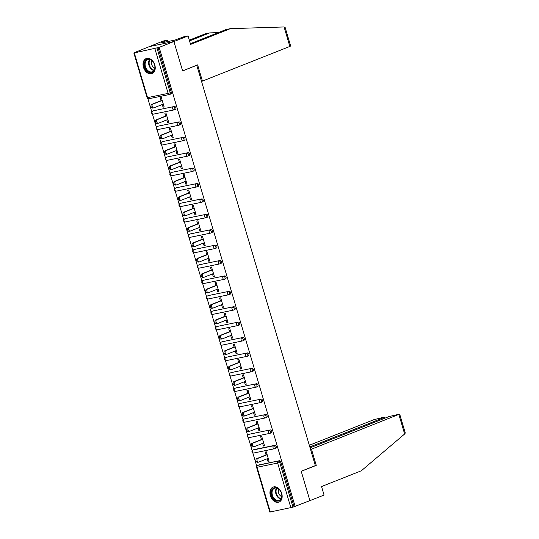 <?xml version="1.0" encoding="UTF-8"?>
<svg xmlns="http://www.w3.org/2000/svg" width="539" height="539" viewBox="0 0 539 539"><rect width="100%" height="100%" fill="white"/><g stroke="black" fill="none" stroke-linecap="round" stroke-linejoin="round"><path stroke-width="0.81" d="M143.455 67.247A8.065 5.747 -111.6 0 0 152.099 73.58A8.065 5.747 -111.6 0 0 154.801 64.916A8.065 5.747 -111.6 0 0 146.157 58.589A8.065 5.747 -111.6 0 0 143.455 67.247M270.383 495.759A8.065 5.747 -111.6 0 0 279.027 502.085A8.065 5.747 -111.6 0 0 281.729 493.428A8.065 5.747 -111.6 0 0 273.084 487.094A8.065 5.747 -111.6 0 0 270.383 495.759M190.368 43.686L226.063 29.537L230.355 28.655L190.584 44.42L188.071 35.924L183.779 36.807L174.932 40.095L160.898 42.979L167.42 40.169L163.128 41.052L134.272 52.701M147.868 98.603L151.789 111.842M152.429 114.005L156.35 127.244M156.99 129.407L160.912 142.646M161.552 144.809L165.473 158.048M166.113 160.218L170.034 173.457M170.681 175.62L174.602 188.859M175.242 191.022L179.164 204.261M179.804 206.424L183.725 219.663M184.365 221.825L188.286 235.065M188.926 237.227L192.847 250.467M193.488 252.629L197.409 265.868M198.056 268.031L201.977 281.27M202.617 283.433L206.538 296.672M207.178 298.835L211.099 312.074M211.739 314.244L215.661 327.483M216.301 329.646L220.222 342.885M220.862 345.048L224.79 358.287M225.43 360.45L229.351 373.689M229.991 375.851L233.913 389.091M234.553 391.253L238.474 404.493M239.114 406.655L243.035 419.894M243.675 422.057L247.596 435.296M248.243 437.459L252.164 450.698M252.804 452.861L256.726 466.1M188.071 35.924L173.915 41.537L148.973 46.664L173.915 41.537L182.633 70.959L196.209 65.468M196.782 65.347L315.349 465.622L301.193 471.227L309.912 500.65L294.058 506.727L280.812 462.004L279.734 462.428L292.98 507.159L294.058 506.727M292.98 507.159L269.823 512.05L256.577 467.326L257.056 467.286L270.302 512.01M201.505 81.288L202.428 81.093L197.631 64.902L182.6 70.858L173.915 41.537L159.153 47.385L295.15 506.505M134.211 52.512L135.302 52.29L134.305 52.896L159.153 47.385M266.064 454.923L265.215 452.059L266.306 451.837L269.082 461.216L267.991 461.438L269.028 461.034M267.203 458.763L267.991 461.438M158.062 47.614L171.314 92.337A1.55 1.105 68.4 0 1 170.796 94.002A1.55 1.105 68.4 0 1 170.661 94.042M258.45 465.076A1.55 1.105 68.4 0 1 258.572 465.016A1.55 1.105 68.4 0 1 258.707 464.975L279.283 460.744A1.55 1.105 68.4 0 1 280.812 462.004M153.514 110.818A1.55 1.105 68.4 0 1 153.635 110.751A1.55 1.105 68.4 0 1 153.77 110.717L174.346 106.486A1.55 1.105 68.4 0 1 175.876 107.739A1.55 1.105 68.4 0 1 175.357 109.41A1.55 1.105 68.4 0 1 175.222 109.444M158.075 126.22A1.55 1.105 68.4 0 1 158.196 126.16A1.55 1.105 68.4 0 1 158.331 126.119L178.908 121.888A1.55 1.105 68.4 0 1 180.437 123.141A1.55 1.105 68.4 0 1 179.918 124.812A1.55 1.105 68.4 0 1 179.783 124.853M162.637 141.622A1.55 1.105 68.4 0 1 162.758 141.562A1.55 1.105 68.4 0 1 162.893 141.521L183.469 137.29A1.55 1.105 68.4 0 1 184.998 138.55A1.55 1.105 68.4 0 1 184.479 140.214A1.55 1.105 68.4 0 1 184.345 140.255M167.198 157.024A1.55 1.105 68.4 0 1 167.319 156.964A1.55 1.105 68.4 0 1 167.454 156.923L188.03 152.692A1.55 1.105 68.4 0 1 189.56 153.952A1.55 1.105 68.4 0 1 189.041 155.616A1.55 1.105 68.4 0 1 188.913 155.656M171.759 172.426A1.55 1.105 68.4 0 1 171.887 172.365A1.55 1.105 68.4 0 1 172.015 172.325L192.598 168.094A1.55 1.105 68.4 0 1 194.128 169.354A1.55 1.105 68.4 0 1 193.602 171.018A1.55 1.105 68.4 0 1 193.474 171.058M176.32 187.828A1.55 1.105 68.4 0 1 176.448 187.767A1.55 1.105 68.4 0 1 176.576 187.727L197.159 183.496A1.55 1.105 68.4 0 1 198.689 184.756A1.55 1.105 68.4 0 1 198.17 186.42A1.55 1.105 68.4 0 1 198.035 186.46M180.888 203.23A1.55 1.105 68.4 0 1 181.01 203.169A1.55 1.105 68.4 0 1 181.144 203.129L201.721 198.898A1.55 1.105 68.4 0 1 203.25 200.158A1.55 1.105 68.4 0 1 202.731 201.822A1.55 1.105 68.4 0 1 202.597 201.862M185.45 218.632A1.55 1.105 68.4 0 1 185.571 218.571A1.55 1.105 68.4 0 1 185.706 218.531L206.282 214.3A1.55 1.105 68.4 0 1 207.811 215.56A1.55 1.105 68.4 0 1 207.293 217.224A1.55 1.105 68.4 0 1 207.158 217.264M190.011 234.034A1.55 1.105 68.4 0 1 190.132 233.973A1.55 1.105 68.4 0 1 190.267 233.933L210.843 229.708A1.55 1.105 68.4 0 1 212.373 230.962A1.55 1.105 68.4 0 1 211.854 232.626A1.55 1.105 68.4 0 1 211.719 232.666M194.572 249.442A1.55 1.105 68.4 0 1 194.694 249.375A1.55 1.105 68.4 0 1 194.828 249.341L215.405 245.11A1.55 1.105 68.4 0 1 216.934 246.363A1.55 1.105 68.4 0 1 216.415 248.028A1.55 1.105 68.4 0 1 216.287 248.068M199.134 264.844A1.55 1.105 68.4 0 1 199.262 264.777A1.55 1.105 68.4 0 1 199.39 264.743L219.973 260.512A1.55 1.105 68.4 0 1 221.502 261.765A1.55 1.105 68.4 0 1 220.983 263.436A1.55 1.105 68.4 0 1 220.849 263.47M203.695 280.246A1.55 1.105 68.4 0 1 203.823 280.186A1.55 1.105 68.4 0 1 203.958 280.145L224.534 275.914A1.55 1.105 68.4 0 1 226.063 277.167A1.55 1.105 68.4 0 1 225.545 278.838A1.55 1.105 68.4 0 1 225.41 278.872M208.263 295.648A1.55 1.105 68.4 0 1 208.384 295.588A1.55 1.105 68.4 0 1 208.519 295.547L229.095 291.316A1.55 1.105 68.4 0 1 230.625 292.576A1.55 1.105 68.4 0 1 230.106 294.24A1.55 1.105 68.4 0 1 229.971 294.281M212.824 311.05A1.55 1.105 68.4 0 1 212.945 310.99A1.55 1.105 68.4 0 1 213.08 310.949L233.656 306.718A1.55 1.105 68.4 0 1 235.186 307.978A1.55 1.105 68.4 0 1 234.667 309.642A1.55 1.105 68.4 0 1 234.532 309.682M217.385 326.452A1.55 1.105 68.4 0 1 217.507 326.391A1.55 1.105 68.4 0 1 217.641 326.351L238.218 322.12A1.55 1.105 68.4 0 1 239.747 323.38A1.55 1.105 68.4 0 1 239.228 325.044A1.55 1.105 68.4 0 1 239.1 325.084M221.947 341.854A1.55 1.105 68.4 0 1 222.075 341.793A1.55 1.105 68.4 0 1 222.203 341.753L242.779 337.522A1.55 1.105 68.4 0 1 244.308 338.782A1.55 1.105 68.4 0 1 243.79 340.446A1.55 1.105 68.4 0 1 243.662 340.486M226.508 357.256A1.55 1.105 68.4 0 1 226.636 357.195A1.55 1.105 68.4 0 1 226.764 357.155L247.347 352.924A1.55 1.105 68.4 0 1 248.877 354.184A1.55 1.105 68.4 0 1 248.358 355.848A1.55 1.105 68.4 0 1 248.223 355.888M231.076 372.658A1.55 1.105 68.4 0 1 231.197 372.597A1.55 1.105 68.4 0 1 231.332 372.557L251.908 368.326A1.55 1.105 68.4 0 1 253.438 369.586A1.55 1.105 68.4 0 1 252.919 371.25A1.55 1.105 68.4 0 1 252.784 371.29M235.637 388.06A1.55 1.105 68.4 0 1 235.759 387.999A1.55 1.105 68.4 0 1 235.893 387.959L256.47 383.734A1.55 1.105 68.4 0 1 257.999 384.987A1.55 1.105 68.4 0 1 257.48 386.652A1.55 1.105 68.4 0 1 257.346 386.692M240.199 403.468A1.55 1.105 68.4 0 1 240.32 403.401A1.55 1.105 68.4 0 1 240.455 403.361L261.031 399.136A1.55 1.105 68.4 0 1 262.56 400.389A1.55 1.105 68.4 0 1 262.042 402.054A1.55 1.105 68.4 0 1 261.907 402.094M244.76 418.87A1.55 1.105 68.4 0 1 244.881 418.803A1.55 1.105 68.4 0 1 245.016 418.769L265.592 414.538A1.55 1.105 68.4 0 1 267.122 415.791A1.55 1.105 68.4 0 1 266.603 417.462A1.55 1.105 68.4 0 1 266.475 417.496M249.321 434.272A1.55 1.105 68.4 0 1 249.449 434.212A1.55 1.105 68.4 0 1 249.577 434.171L270.154 429.94A1.55 1.105 68.4 0 1 271.683 431.193A1.55 1.105 68.4 0 1 271.164 432.864A1.55 1.105 68.4 0 1 271.036 432.898M253.882 449.674A1.55 1.105 68.4 0 1 254.01 449.614A1.55 1.105 68.4 0 1 254.138 449.573L274.722 445.342A1.55 1.105 68.4 0 1 276.251 446.595A1.55 1.105 68.4 0 1 275.732 448.266A1.55 1.105 68.4 0 1 275.597 448.307M262.641 443.361L263.43 446.036L264.521 445.814L261.745 436.435L260.654 436.657L261.503 439.521M258.073 427.959L258.868 430.634L259.96 430.412L257.184 421.033L256.092 421.255L256.941 424.119M253.512 412.557L254.307 415.232L255.398 415.01L252.616 405.631L251.531 405.854L252.373 408.717M248.951 397.155L249.746 399.83L250.837 399.608L248.055 390.229L246.963 390.452L247.812 393.315M244.389 381.753L245.184 384.428L246.276 384.206L243.493 374.827L242.402 375.05L243.251 377.913M239.828 366.352L240.616 369.026L241.708 368.804L238.932 359.419L237.84 359.648L238.689 362.511M235.267 350.943L236.055 353.624L237.147 353.395L234.371 344.017L233.279 344.246L234.128 347.109M230.699 335.541L231.494 338.222L232.585 337.993L229.809 328.615L228.718 328.837L229.567 331.701M226.137 320.139L226.932 322.821L228.024 322.591L225.241 313.213L224.157 313.435L224.999 316.299M221.576 304.737L222.371 307.412L223.463 307.19L220.68 297.811L219.589 298.033L220.438 300.897M217.015 289.335L217.81 292.01L218.895 291.788L216.119 282.409L215.027 282.631L215.876 285.495M212.454 273.933L213.242 276.608L214.333 276.386L211.557 267.007L210.466 267.229L211.315 270.093M207.892 258.531L208.681 261.206L209.772 260.984L206.996 251.605L205.905 251.828L206.754 254.691M203.324 243.129L204.119 245.804L205.211 245.582L202.435 236.203L201.343 236.426L202.192 239.289M198.763 227.727L199.558 230.402L200.649 230.18L197.867 220.801L196.782 221.024L197.624 223.887M194.202 212.326L194.997 215L196.088 214.778L193.306 205.393L192.214 205.622L193.063 208.485M189.64 196.917L190.435 199.598L191.52 199.376L188.744 189.991L187.653 190.22L188.502 193.083M185.079 181.515L185.867 184.197L186.959 183.967L184.183 174.589L183.092 174.818L183.94 177.675M180.518 166.113L181.306 168.795L182.398 168.566L179.622 159.187L178.53 159.409L179.379 162.273M175.95 150.711L176.745 153.386L177.836 153.164L175.06 143.785L173.969 144.007L174.818 146.871M171.389 135.309L172.184 137.984L173.275 137.762L170.492 128.383L169.401 128.605L170.25 131.469M166.827 119.907L167.622 122.582L168.714 122.36L165.931 112.981L164.84 113.203L165.689 116.067M162.266 104.505L163.061 107.18L164.146 106.958L161.37 97.579L160.278 97.802L161.127 100.665M263.43 446.036L264.467 445.625M258.868 430.634L259.906 430.223M254.307 415.232L255.345 414.821M249.746 399.83L250.776 399.419M245.184 384.428L246.215 384.017M240.616 369.026L241.654 368.615M236.055 353.624L237.093 353.213M231.494 338.222L232.531 337.812M226.932 322.821L227.97 322.41M222.371 307.412L223.402 307.008M217.81 292.01L218.841 291.599M213.242 276.608L214.279 276.197M208.681 261.206L209.718 260.795M204.119 245.804L205.157 245.393M199.558 230.402L200.596 229.991M194.997 215L196.028 214.589M190.435 199.598L191.466 199.187M185.867 184.197L186.905 183.786M181.306 168.795L182.344 168.384M176.745 153.386L177.782 152.982M172.184 137.984L173.221 137.573M167.622 122.582L168.653 122.171M163.061 107.18L164.092 106.769M257.81 462.28A1.913 1.334 -101.6 0 1 257.655 462.327A1.913 1.334 -101.6 0 1 255.991 460.832A1.913 1.334 -101.6 0 1 256.726 458.622L257.817 458.399A1.913 1.334 78.4 0 0 257.083 460.609A1.913 1.334 78.4 0 0 258.747 462.098A1.913 1.334 78.4 0 0 258.902 462.051L268.233 458.352M257.817 458.399L267.155 454.7M256.726 458.622L267.101 454.512M253.249 446.878A1.913 1.334 -101.6 0 1 253.094 446.925A1.913 1.334 -101.6 0 1 251.43 445.43A1.913 1.334 -101.6 0 1 252.164 443.22L253.256 442.997A1.913 1.334 78.4 0 0 252.522 445.207A1.913 1.334 78.4 0 0 254.186 446.696A1.913 1.334 78.4 0 0 254.341 446.649L263.672 442.95M253.256 442.997L262.594 439.298M252.164 443.22L262.54 439.11M248.688 431.469A1.913 1.334 -101.6 0 1 248.533 431.517A1.913 1.334 -101.6 0 1 246.869 430.028A1.913 1.334 -101.6 0 1 247.603 427.818L248.695 427.595A1.913 1.334 78.4 0 0 247.96 429.805A1.913 1.334 78.4 0 0 249.618 431.294A1.913 1.334 78.4 0 0 249.779 431.247L259.111 427.548M248.695 427.595L258.033 423.897M247.603 427.818L257.972 423.708M244.127 416.068A1.913 1.334 -101.6 0 1 243.965 416.115A1.913 1.334 -101.6 0 1 242.307 414.626A1.913 1.334 -101.6 0 1 243.042 412.416L244.133 412.194A1.913 1.334 78.4 0 0 243.392 414.403A1.913 1.334 78.4 0 0 245.056 415.892A1.913 1.334 78.4 0 0 245.211 415.845L254.549 412.146M244.133 412.194L253.465 408.495M243.042 412.416L253.411 408.306M239.559 400.666A1.913 1.334 -101.6 0 1 239.404 400.713A1.913 1.334 -101.6 0 1 237.739 399.224A1.913 1.334 -101.6 0 1 238.481 397.014L239.572 396.792A1.913 1.334 78.4 0 0 238.831 399.001A1.913 1.334 78.4 0 0 240.495 400.49A1.913 1.334 78.4 0 0 240.65 400.443L249.988 396.744M239.572 396.792L248.903 393.093M238.481 397.014L248.85 392.904M234.997 385.264A1.913 1.334 -101.6 0 1 234.842 385.311A1.913 1.334 -101.6 0 1 233.178 383.822A1.913 1.334 -101.6 0 1 233.919 381.612L235.004 381.39A1.913 1.334 78.4 0 0 234.27 383.593A1.913 1.334 78.4 0 0 235.934 385.089A1.913 1.334 78.4 0 0 236.089 385.041L245.427 381.342M235.004 381.39L244.342 377.684M233.919 381.612L244.288 377.502M273.334 498.582A6.98 4.972 68.4 0 1 272.431 489.109A6.98 4.972 68.4 0 1 279.862 490.173A6.98 4.972 68.4 0 1 280.758 499.646A6.98 4.972 68.4 0 1 273.334 498.582M279.957 490.349A6.461 4.602 -111.6 0 0 274.553 488.24A6.461 4.602 -111.6 0 0 273.913 498.137A6.461 4.602 -111.6 0 0 279.317 500.253A6.461 4.602 -111.6 0 0 279.957 490.349M278.852 489.217A4.602 3.281 -111.6 0 0 279.701 495.065A4.602 3.281 -111.6 0 0 281.776 496.594M273.644 486.933L273.711 486.906A8.011 5.713 -111.6 0 0 273.644 486.933A8.011 5.713 -111.6 0 0 272.849 499.208A8.011 5.713 -111.6 0 0 279.546 501.822A8.011 5.713 -111.6 0 0 279.62 501.796L279.546 501.822M146.406 70.077A6.98 4.972 68.4 0 1 145.503 60.604A6.98 4.972 68.4 0 1 152.928 61.662A6.98 4.972 68.4 0 1 153.831 71.135A6.98 4.972 68.4 0 1 146.406 70.077M153.029 61.844A6.461 4.602 -111.6 0 0 147.625 59.728A6.461 4.602 -111.6 0 0 146.985 69.632A6.461 4.602 -111.6 0 0 152.382 71.741A6.461 4.602 -111.6 0 0 153.029 61.844M151.917 60.705A4.602 3.281 -111.6 0 0 152.773 66.56A4.602 3.281 -111.6 0 0 154.841 68.082M146.716 58.421L146.776 58.394A8.011 5.713 -111.6 0 0 146.716 58.421A8.011 5.713 -111.6 0 0 145.921 70.697A8.011 5.713 -111.6 0 0 152.618 73.317A8.011 5.713 -111.6 0 0 152.685 73.291L152.618 73.317M399.675 414.093L405.173 432.655L405.025 433.666L361.319 470.79L321.554 486.549L324.067 495.045L309.912 500.65L301.227 471.329L316.258 465.373L311.461 449.176L399.675 414.093L388.99 416.559L310.087 447.835M311.461 449.176L310.538 449.371M384.091 418.5L383.829 417.624L384.624 417.186L383.667 417.267L373.938 419.652L309.325 445.268M383.829 417.624L309.824 446.952M316.258 465.373L315.335 465.561M284.08 26.957L285.144 27.455L290.642 46.01L289.847 46.442L284.08 26.957L230.355 28.655M167.831 41.55L167.42 40.169M189.324 40.155L205.413 33.782L209.705 32.899L189.539 40.89M218.261 32.63L209.705 32.899M202.428 81.093L289.847 46.442M163.027 42.541L162.919 42.177M230.436 369.862A1.913 1.334 -101.6 0 1 230.281 369.909A1.913 1.334 -101.6 0 1 228.617 368.42A1.913 1.334 -101.6 0 1 229.351 366.21L230.443 365.988A1.913 1.334 78.4 0 0 229.708 368.191A1.913 1.334 78.4 0 0 231.372 369.687A1.913 1.334 78.4 0 0 231.527 369.639L240.859 365.941M230.443 365.988L239.781 362.282M229.351 366.21L239.727 362.1M225.875 354.46A1.913 1.334 -101.6 0 1 225.72 354.507A1.913 1.334 -101.6 0 1 224.056 353.018A1.913 1.334 -101.6 0 1 224.79 350.808L225.881 350.586A1.913 1.334 78.4 0 0 225.147 352.789A1.913 1.334 78.4 0 0 226.811 354.285A1.913 1.334 78.4 0 0 226.966 354.238L236.298 350.539M225.881 350.586L235.22 346.88M224.79 350.808L235.159 346.698M221.313 339.058A1.913 1.334 -101.6 0 1 221.158 339.105A1.913 1.334 -101.6 0 1 219.494 337.609A1.913 1.334 -101.6 0 1 220.229 335.406L221.32 335.177A1.913 1.334 78.4 0 0 220.586 337.387A1.913 1.334 78.4 0 0 222.243 338.883A1.913 1.334 78.4 0 0 222.405 338.836L231.736 335.13M221.32 335.177L230.652 331.478M220.229 335.406L230.598 331.296M216.745 323.656A1.913 1.334 -101.6 0 1 216.59 323.703A1.913 1.334 -101.6 0 1 214.933 322.207A1.913 1.334 -101.6 0 1 215.667 320.004L216.759 319.775A1.913 1.334 78.4 0 0 216.018 321.985A1.913 1.334 78.4 0 0 217.682 323.474A1.913 1.334 78.4 0 0 217.837 323.434L227.175 319.728M216.759 319.775L226.09 316.076M215.667 320.004L226.036 315.888M212.184 308.254A1.913 1.334 -101.6 0 1 212.029 308.301A1.913 1.334 -101.6 0 1 210.365 306.806A1.913 1.334 -101.6 0 1 211.106 304.596L212.198 304.373A1.913 1.334 78.4 0 0 211.456 306.583A1.913 1.334 78.4 0 0 213.121 308.072A1.913 1.334 78.4 0 0 213.276 308.025L222.614 304.326M212.198 304.373L221.529 300.674M211.106 304.596L221.475 300.486M207.623 292.852A1.913 1.334 -101.6 0 1 207.468 292.899A1.913 1.334 -101.6 0 1 205.804 291.404A1.913 1.334 -101.6 0 1 206.545 289.194L207.63 288.971A1.913 1.334 78.4 0 0 206.895 291.181A1.913 1.334 78.4 0 0 208.559 292.67A1.913 1.334 78.4 0 0 208.714 292.623L218.052 288.924M207.63 288.971L216.968 285.272M206.545 289.194L216.914 285.084M203.062 277.45A1.913 1.334 -101.6 0 1 202.907 277.491A1.913 1.334 -101.6 0 1 201.242 276.002A1.913 1.334 -101.6 0 1 201.977 273.792L203.068 273.569A1.913 1.334 78.4 0 0 202.334 275.779A1.913 1.334 78.4 0 0 203.998 277.268A1.913 1.334 78.4 0 0 204.153 277.221L213.484 273.522M203.068 273.569L212.406 269.871M201.977 273.792L212.353 269.682M198.5 262.042A1.913 1.334 -101.6 0 1 198.345 262.089A1.913 1.334 -101.6 0 1 196.681 260.6A1.913 1.334 -101.6 0 1 197.415 258.39L198.507 258.168A1.913 1.334 78.4 0 0 197.773 260.377A1.913 1.334 78.4 0 0 199.437 261.866A1.913 1.334 78.4 0 0 199.592 261.819L208.923 258.12M198.507 258.168L207.845 254.469M197.415 258.39L207.784 254.28M193.939 246.64A1.913 1.334 -101.6 0 1 193.777 246.687A1.913 1.334 -101.6 0 1 192.12 245.198A1.913 1.334 -101.6 0 1 192.854 242.988L193.946 242.766A1.913 1.334 78.4 0 0 193.211 244.976A1.913 1.334 78.4 0 0 194.869 246.464A1.913 1.334 78.4 0 0 195.03 246.417L204.362 242.718M193.946 242.766L203.277 239.067M192.854 242.988L203.223 238.878M189.371 231.238A1.913 1.334 -101.6 0 1 189.216 231.285A1.913 1.334 -101.6 0 1 187.559 229.796A1.913 1.334 -101.6 0 1 188.293 227.586L189.384 227.364A1.913 1.334 78.4 0 0 188.643 229.567A1.913 1.334 78.4 0 0 190.307 231.063A1.913 1.334 78.4 0 0 190.462 231.015L199.801 227.317M189.384 227.364L198.716 223.665M188.293 227.586L198.662 223.476M184.81 215.836A1.913 1.334 -101.6 0 1 184.655 215.883A1.913 1.334 -101.6 0 1 182.99 214.394A1.913 1.334 -101.6 0 1 183.732 212.184L184.823 211.962A1.913 1.334 78.4 0 0 184.082 214.165A1.913 1.334 78.4 0 0 185.746 215.661A1.913 1.334 78.4 0 0 185.901 215.613L195.239 211.915M184.823 211.962L194.155 208.256M183.732 212.184L194.101 208.074M180.248 200.434A1.913 1.334 -101.6 0 1 180.093 200.481A1.913 1.334 -101.6 0 1 178.429 198.992A1.913 1.334 -101.6 0 1 179.164 196.782L180.255 196.56A1.913 1.334 78.4 0 0 179.521 198.763A1.913 1.334 78.4 0 0 181.185 200.259A1.913 1.334 78.4 0 0 181.34 200.212L190.678 196.513M180.255 196.56L189.593 192.854M179.164 196.782L189.539 192.672M175.687 185.032A1.913 1.334 -101.6 0 1 175.532 185.079A1.913 1.334 -101.6 0 1 173.868 183.583A1.913 1.334 -101.6 0 1 174.602 181.38L175.694 181.151A1.913 1.334 78.4 0 0 174.959 183.361A1.913 1.334 78.4 0 0 176.624 184.857A1.913 1.334 78.4 0 0 176.779 184.81L186.11 181.104M175.694 181.151L185.032 177.452M174.602 181.38L184.978 177.27M171.126 169.63A1.913 1.334 -101.6 0 1 170.971 169.677A1.913 1.334 -101.6 0 1 169.307 168.181A1.913 1.334 -101.6 0 1 170.041 165.978L171.132 165.749A1.913 1.334 78.4 0 0 170.398 167.959A1.913 1.334 78.4 0 0 172.056 169.448A1.913 1.334 78.4 0 0 172.217 169.408L181.549 165.702M171.132 165.749L180.471 162.05M170.041 165.978L180.41 161.862M166.564 154.228A1.913 1.334 -101.6 0 1 166.403 154.275A1.913 1.334 -101.6 0 1 164.745 152.78A1.913 1.334 -101.6 0 1 165.48 150.57L166.571 150.347A1.913 1.334 78.4 0 0 165.837 152.557A1.913 1.334 78.4 0 0 167.494 154.046A1.913 1.334 78.4 0 0 167.649 153.999L176.987 150.3M166.571 150.347L175.903 146.648M165.48 150.57L175.849 146.46M161.996 138.826A1.913 1.334 -101.6 0 1 161.841 138.873A1.913 1.334 -101.6 0 1 160.177 137.378A1.913 1.334 -101.6 0 1 160.918 135.168L162.01 134.945A1.913 1.334 78.4 0 0 161.269 137.155A1.913 1.334 78.4 0 0 162.933 138.644A1.913 1.334 78.4 0 0 163.088 138.597L172.426 134.898M162.01 134.945L171.341 131.246M160.918 135.168L171.287 131.058M157.435 123.424A1.913 1.334 -101.6 0 1 157.28 123.465A1.913 1.334 -101.6 0 1 155.616 121.976A1.913 1.334 -101.6 0 1 156.357 119.766L157.449 119.543A1.913 1.334 78.4 0 0 156.708 121.753A1.913 1.334 78.4 0 0 158.372 123.242A1.913 1.334 78.4 0 0 158.527 123.195L167.865 119.496M157.449 119.543L166.78 115.845M156.357 119.766L166.726 115.656M152.874 108.016A1.913 1.334 -101.6 0 1 152.719 108.063A1.913 1.334 -101.6 0 1 151.055 106.574A1.913 1.334 -101.6 0 1 151.789 104.364L152.881 104.142A1.913 1.334 78.4 0 0 152.146 106.351A1.913 1.334 78.4 0 0 153.81 107.84A1.913 1.334 78.4 0 0 153.965 107.793L163.304 104.094M152.881 104.142L162.219 100.443M151.789 104.364L162.165 100.254M290.878 507.778L277.632 463.055L257.056 467.286A1.55 1.078 -101.6 0 1 257.629 465.4L279.283 460.744M279.734 462.428L277.632 463.055A1.55 1.078 -101.6 0 1 278.205 461.168A1.55 1.105 -111.6 0 1 279.734 462.428M134.305 52.896L147.551 97.62L168.134 93.388L154.882 48.665M156.984 48.038L170.236 92.769L171.314 92.337M133.827 52.937L147.08 97.66L147.551 97.62A1.55 1.078 78.4 0 0 148.879 98.738L169.455 94.507A1.55 1.078 78.4 0 1 168.134 93.388L170.236 92.769A1.55 1.105 68.4 0 1 169.718 94.433A1.55 1.105 68.4 0 1 169.583 94.473A1.55 1.078 78.4 0 1 169.455 94.507A1.55 1.55 0 0 0 169.718 94.433L170.796 94.002M258.707 464.975L257.629 465.4A1.55 1.105 68.4 0 0 257.494 465.44A1.55 1.55 0 0 0 256.577 467.326M254.138 449.573L253.06 449.998A1.55 1.078 -101.6 0 0 252.488 451.884A1.55 1.078 78.4 0 0 253.815 452.996A1.55 1.078 78.4 0 0 253.943 452.962M254.01 449.614L252.932 450.038A1.55 1.105 68.4 0 1 253.06 449.998L273.644 445.766A1.55 1.078 -101.6 0 0 273.071 447.653A1.55 1.078 78.4 0 0 274.391 448.771A1.55 1.078 78.4 0 0 274.519 448.731A1.55 1.105 68.4 0 0 274.654 448.691A1.55 1.105 68.4 0 0 275.173 447.026A1.55 1.105 -111.6 0 0 273.644 445.766L274.722 445.342M249.577 434.171L270.154 429.94M245.016 418.769L265.592 414.538M240.455 403.361L261.031 399.136M235.893 387.959L256.47 383.734M231.332 372.557L251.908 368.326M226.764 357.155L247.347 352.924M222.203 341.753L242.779 337.522M217.641 326.351L238.218 322.12M213.08 310.949L233.656 306.718M208.519 295.547L229.095 291.316M203.958 280.145L224.534 275.914M199.39 264.743L219.973 260.512M194.828 249.341L215.405 245.11M190.267 233.933L210.843 229.708M185.706 218.531L206.282 214.3M181.144 203.129L201.721 198.898M176.576 187.727L197.159 183.496M172.015 172.325L192.598 168.094M167.454 156.923L188.03 152.692M162.893 141.521L183.469 137.29M158.331 126.119L178.908 121.888M153.77 110.717L174.346 106.486M249.449 434.212L248.364 434.636A1.55 1.105 68.4 0 1 248.499 434.596A1.55 1.078 -101.6 0 0 247.927 436.475A1.55 1.078 78.4 0 0 249.254 437.594A1.55 1.078 78.4 0 0 249.375 437.56M268.503 432.251A1.55 1.078 78.4 0 0 269.83 433.369A1.55 1.078 78.4 0 0 269.958 433.329A1.55 1.105 68.4 0 0 270.086 433.289A1.55 1.105 68.4 0 0 270.605 431.624A1.55 1.105 -111.6 0 0 269.076 430.365A1.55 1.078 -101.6 0 0 268.503 432.251M244.881 418.803L243.803 419.234A1.55 1.105 68.4 0 1 243.938 419.194A1.55 1.078 -101.6 0 0 243.365 421.074A1.55 1.078 78.4 0 0 244.686 422.192A1.55 1.078 78.4 0 0 244.814 422.158M263.942 416.842A1.55 1.078 78.4 0 0 265.269 417.961A1.55 1.078 78.4 0 0 265.39 417.927A1.55 1.105 68.4 0 0 265.525 417.887A1.55 1.105 68.4 0 0 266.044 416.223A1.55 1.105 -111.6 0 0 264.514 414.963A1.55 1.078 -101.6 0 0 263.942 416.842M240.32 403.401L239.242 403.832A1.55 1.105 68.4 0 1 239.377 403.792A1.55 1.078 -101.6 0 0 238.804 405.672A1.55 1.078 78.4 0 0 240.124 406.79A1.55 1.078 78.4 0 0 240.253 406.756M259.38 401.44A1.55 1.078 78.4 0 0 260.708 402.559A1.55 1.078 78.4 0 0 260.829 402.525A1.55 1.105 68.4 0 0 260.964 402.485A1.55 1.105 68.4 0 0 261.482 400.821A1.55 1.105 -111.6 0 0 259.953 399.561A1.55 1.078 -101.6 0 0 259.38 401.44M235.759 387.999L234.681 388.43A1.55 1.105 68.4 0 1 234.815 388.39A1.55 1.078 -101.6 0 0 234.243 390.27A1.55 1.078 78.4 0 0 235.563 391.388A1.55 1.078 78.4 0 0 235.691 391.348M254.819 386.039A1.55 1.078 78.4 0 0 256.14 387.157A1.55 1.078 78.4 0 0 256.268 387.123A1.55 1.105 68.4 0 0 256.402 387.083A1.55 1.105 68.4 0 0 256.921 385.419A1.55 1.105 -111.6 0 0 255.392 384.159A1.55 1.078 -101.6 0 0 254.819 386.039M231.197 372.597L230.119 373.028A1.55 1.105 68.4 0 1 230.247 372.988A1.55 1.078 -101.6 0 0 229.681 374.868A1.55 1.078 78.4 0 0 231.002 375.986A1.55 1.078 78.4 0 0 231.13 375.946M250.258 370.637A1.55 1.078 78.4 0 0 251.578 371.755A1.55 1.078 78.4 0 0 251.706 371.721A1.55 1.105 68.4 0 0 251.841 371.681A1.55 1.105 68.4 0 0 252.36 370.01A1.55 1.105 -111.6 0 0 250.83 368.757A1.55 1.078 -101.6 0 0 250.258 370.637M226.636 357.195L225.558 357.626A1.55 1.105 68.4 0 1 225.686 357.586A1.55 1.078 -101.6 0 0 225.113 359.466A1.55 1.078 78.4 0 0 226.441 360.584A1.55 1.078 78.4 0 0 226.569 360.544M245.696 355.235A1.55 1.078 78.4 0 0 247.017 356.353A1.55 1.078 78.4 0 0 247.145 356.313A1.55 1.105 68.4 0 0 247.273 356.279A1.55 1.105 68.4 0 0 247.799 354.608A1.55 1.105 -111.6 0 0 246.269 353.355A1.55 1.078 -101.6 0 0 245.696 355.235M222.075 341.793L220.99 342.218A1.55 1.105 68.4 0 1 221.125 342.184A1.55 1.078 -101.6 0 0 220.552 344.064A1.55 1.078 78.4 0 0 221.879 345.182A1.55 1.078 78.4 0 0 222.001 345.142M241.128 339.833A1.55 1.078 78.4 0 0 242.456 340.951A1.55 1.078 78.4 0 0 242.584 340.911A1.55 1.105 68.4 0 0 242.712 340.87A1.55 1.105 68.4 0 0 243.23 339.206A1.55 1.105 -111.6 0 0 241.701 337.953A1.55 1.078 -101.6 0 0 241.128 339.833M217.507 326.391L216.429 326.816A1.55 1.105 68.4 0 1 216.563 326.775A1.55 1.078 -101.6 0 0 215.991 328.662A1.55 1.078 78.4 0 0 217.311 329.78A1.55 1.078 78.4 0 0 217.439 329.74M236.567 324.431A1.55 1.078 78.4 0 0 237.894 325.549A1.55 1.078 78.4 0 0 238.016 325.509A1.55 1.105 68.4 0 0 238.15 325.468A1.55 1.105 68.4 0 0 238.669 323.804A1.55 1.105 -111.6 0 0 237.14 322.551A1.55 1.078 -101.6 0 0 236.567 324.431M212.945 310.99L211.867 311.414A1.55 1.105 68.4 0 1 212.002 311.374A1.55 1.078 -101.6 0 0 211.429 313.26A1.55 1.078 78.4 0 0 212.75 314.378A1.55 1.078 78.4 0 0 212.878 314.338M232.006 309.029A1.55 1.078 78.4 0 0 233.326 310.147A1.55 1.078 78.4 0 0 233.454 310.107A1.55 1.105 68.4 0 0 233.589 310.066A1.55 1.105 68.4 0 0 234.108 308.402A1.55 1.105 -111.6 0 0 232.578 307.149A1.55 1.078 -101.6 0 0 232.006 309.029M208.384 295.588L207.306 296.012A1.55 1.105 68.4 0 1 207.441 295.972A1.55 1.078 -101.6 0 0 206.868 297.858A1.55 1.078 78.4 0 0 208.189 298.97A1.55 1.078 78.4 0 0 208.317 298.936M227.445 293.627A1.55 1.078 78.4 0 0 228.765 294.745A1.55 1.078 78.4 0 0 228.893 294.705A1.55 1.105 68.4 0 0 229.028 294.665A1.55 1.105 68.4 0 0 229.547 293A1.55 1.105 -111.6 0 0 228.017 291.74A1.55 1.078 -101.6 0 0 227.445 293.627M203.823 280.186L202.745 280.61A1.55 1.105 68.4 0 1 202.873 280.57A1.55 1.078 -101.6 0 0 202.307 282.449A1.55 1.078 78.4 0 0 203.627 283.568A1.55 1.078 78.4 0 0 203.755 283.534M222.883 278.225A1.55 1.078 78.4 0 0 224.204 279.343A1.55 1.078 78.4 0 0 224.332 279.303A1.55 1.105 68.4 0 0 224.467 279.263A1.55 1.105 68.4 0 0 224.985 277.598A1.55 1.105 -111.6 0 0 223.456 276.339A1.55 1.078 -101.6 0 0 222.883 278.225M199.262 264.777L198.184 265.208A1.55 1.105 68.4 0 1 198.312 265.168A1.55 1.078 -101.6 0 0 197.739 267.048A1.55 1.078 78.4 0 0 199.066 268.166A1.55 1.078 78.4 0 0 199.194 268.132M218.322 262.823A1.55 1.078 78.4 0 0 219.642 263.935A1.55 1.078 78.4 0 0 219.771 263.901A1.55 1.105 68.4 0 0 219.899 263.861A1.55 1.105 68.4 0 0 220.424 262.197A1.55 1.105 -111.6 0 0 218.895 260.937A1.55 1.078 -101.6 0 0 218.322 262.823M194.694 249.375L193.616 249.806A1.55 1.105 68.4 0 1 193.75 249.766A1.55 1.078 -101.6 0 0 193.178 251.646A1.55 1.078 78.4 0 0 194.505 252.764A1.55 1.078 78.4 0 0 194.626 252.73M213.754 247.414A1.55 1.078 78.4 0 0 215.081 248.533A1.55 1.078 78.4 0 0 215.209 248.499A1.55 1.105 68.4 0 0 215.337 248.459A1.55 1.105 68.4 0 0 215.856 246.795A1.55 1.105 -111.6 0 0 214.327 245.535A1.55 1.078 -101.6 0 0 213.754 247.414M190.132 233.973L189.054 234.404A1.55 1.105 68.4 0 1 189.189 234.364A1.55 1.078 -101.6 0 0 188.616 236.244A1.55 1.078 78.4 0 0 189.937 237.362A1.55 1.078 78.4 0 0 190.065 237.322M209.193 232.013A1.55 1.078 78.4 0 0 210.52 233.131A1.55 1.078 78.4 0 0 210.641 233.097A1.55 1.105 68.4 0 0 210.776 233.057A1.55 1.105 68.4 0 0 211.295 231.393A1.55 1.105 -111.6 0 0 209.765 230.133A1.55 1.078 -101.6 0 0 209.193 232.013M185.571 218.571L184.493 219.002A1.55 1.105 68.4 0 1 184.628 218.962A1.55 1.078 -101.6 0 0 184.055 220.842A1.55 1.078 78.4 0 0 185.376 221.96A1.55 1.078 78.4 0 0 185.504 221.92M204.631 216.611A1.55 1.078 78.4 0 0 205.952 217.729A1.55 1.078 78.4 0 0 206.08 217.695A1.55 1.105 68.4 0 0 206.215 217.655A1.55 1.105 68.4 0 0 206.733 215.984A1.55 1.105 -111.6 0 0 205.204 214.731A1.55 1.078 -101.6 0 0 204.631 216.611M181.01 203.169L179.932 203.601A1.55 1.105 68.4 0 1 180.066 203.56A1.55 1.078 -101.6 0 0 179.494 205.44A1.55 1.078 78.4 0 0 180.814 206.558A1.55 1.078 78.4 0 0 180.942 206.518M200.07 201.209A1.55 1.078 78.4 0 0 201.391 202.327A1.55 1.078 78.4 0 0 201.519 202.287A1.55 1.105 68.4 0 0 201.653 202.253A1.55 1.105 68.4 0 0 202.172 200.582A1.55 1.105 -111.6 0 0 200.643 199.329A1.55 1.078 -101.6 0 0 200.07 201.209M176.448 187.767L175.37 188.192A1.55 1.105 68.4 0 1 175.498 188.158A1.55 1.078 -101.6 0 0 174.926 190.038A1.55 1.078 78.4 0 0 176.253 191.156A1.55 1.078 78.4 0 0 176.381 191.116M195.509 185.807A1.55 1.078 78.4 0 0 196.829 186.925A1.55 1.078 78.4 0 0 196.957 186.885A1.55 1.105 68.4 0 0 197.092 186.844A1.55 1.105 68.4 0 0 197.611 185.18A1.55 1.105 -111.6 0 0 196.081 183.927A1.55 1.078 -101.6 0 0 195.509 185.807M171.887 172.365L170.809 172.79A1.55 1.105 68.4 0 1 170.937 172.749A1.55 1.078 -101.6 0 0 170.364 174.636A1.55 1.078 78.4 0 0 171.692 175.754A1.55 1.078 78.4 0 0 171.813 175.714M190.947 170.405A1.55 1.078 78.4 0 0 192.268 171.523A1.55 1.078 78.4 0 0 192.396 171.483A1.55 1.105 68.4 0 0 192.524 171.442A1.55 1.105 68.4 0 0 193.043 169.778A1.55 1.105 -111.6 0 0 191.513 168.525A1.55 1.078 -101.6 0 0 190.947 170.405M167.319 156.964L166.241 157.388A1.55 1.105 68.4 0 1 166.376 157.348A1.55 1.078 -101.6 0 0 165.803 159.234A1.55 1.078 78.4 0 0 167.13 160.352A1.55 1.078 78.4 0 0 167.252 160.312M186.379 155.003A1.55 1.078 78.4 0 0 187.707 156.121A1.55 1.078 78.4 0 0 187.835 156.081A1.55 1.105 68.4 0 0 187.963 156.04A1.55 1.105 68.4 0 0 188.482 154.376A1.55 1.105 -111.6 0 0 186.952 153.123A1.55 1.078 -101.6 0 0 186.379 155.003M162.758 141.562L161.68 141.986A1.55 1.105 68.4 0 1 161.815 141.946A1.55 1.078 -101.6 0 0 161.242 143.832A1.55 1.078 78.4 0 0 162.562 144.951A1.55 1.078 78.4 0 0 162.69 144.91M181.818 139.601A1.55 1.078 78.4 0 0 183.145 140.719A1.55 1.078 78.4 0 0 183.267 140.679A1.55 1.105 68.4 0 0 183.401 140.639A1.55 1.105 68.4 0 0 183.92 138.974A1.55 1.105 -111.6 0 0 182.391 137.714A1.55 1.078 -101.6 0 0 181.818 139.601M158.196 126.16L157.118 126.584A1.55 1.105 68.4 0 1 157.253 126.544A1.55 1.078 -101.6 0 0 156.681 128.423A1.55 1.078 78.4 0 0 158.001 129.542A1.55 1.078 78.4 0 0 158.129 129.508M177.257 124.199A1.55 1.078 78.4 0 0 178.577 125.317A1.55 1.078 78.4 0 0 178.705 125.277A1.55 1.105 68.4 0 0 178.84 125.237A1.55 1.105 68.4 0 0 179.359 123.572A1.55 1.105 -111.6 0 0 177.83 122.313A1.55 1.078 -101.6 0 0 177.257 124.199M153.635 110.751L152.557 111.182A1.55 1.105 68.4 0 1 152.692 111.142A1.55 1.078 -101.6 0 0 152.119 113.022A1.55 1.078 78.4 0 0 153.44 114.14A1.55 1.078 78.4 0 0 153.568 114.106M172.696 108.797A1.55 1.078 78.4 0 0 174.016 109.909A1.55 1.078 78.4 0 0 174.144 109.875A1.55 1.105 68.4 0 0 174.279 109.835A1.55 1.105 68.4 0 0 174.798 108.171A1.55 1.105 -111.6 0 0 173.268 106.911A1.55 1.078 -101.6 0 0 172.696 108.797M147.08 97.66A1.55 1.55 0 0 0 148.879 98.738A1.55 1.078 78.4 0 0 149.007 98.704M280.859 499.026A6.461 4.602 68.4 0 1 277.423 496.749A6.461 4.602 68.4 0 1 276.52 488.071M276.931 488.166A6.246 4.453 -111.6 0 0 277.854 496.486A6.246 4.453 -111.6 0 0 281.095 498.676M153.932 70.515A6.461 4.602 68.4 0 1 150.496 68.237A6.461 4.602 68.4 0 1 149.586 59.559M149.997 59.661A6.246 4.453 -111.6 0 0 150.927 67.981A6.246 4.453 -111.6 0 0 154.161 70.164M404.654 434.016L398.88 414.525M258.572 465.016L257.494 465.44M252.932 450.038A1.55 1.55 0 0 0 252.016 451.918A1.55 1.55 0 0 0 253.815 452.996L274.391 448.771A1.55 1.55 0 0 0 274.654 448.691L275.732 448.266M248.364 434.636A1.55 1.55 0 0 0 249.254 437.594L269.83 433.369A1.55 1.55 0 0 0 270.086 433.289L271.164 432.864M243.803 419.234A1.55 1.55 0 0 0 242.887 421.114A1.55 1.55 0 0 0 244.686 422.192L265.269 417.961A1.55 1.55 0 0 0 265.525 417.887L266.603 417.462M239.242 403.832A1.55 1.55 0 0 0 238.326 405.712A1.55 1.55 0 0 0 240.124 406.79L260.708 402.559A1.55 1.55 0 0 0 260.964 402.485L262.042 402.054M234.681 388.43A1.55 1.55 0 0 0 233.764 390.31A1.55 1.55 0 0 0 235.563 391.388L256.14 387.157A1.55 1.55 0 0 0 256.402 387.083L257.48 386.652M230.119 373.028A1.55 1.55 0 0 0 229.203 374.908A1.55 1.55 0 0 0 231.002 375.986L251.578 371.755A1.55 1.55 0 0 0 251.841 371.681L252.919 371.25M225.558 357.626A1.55 1.55 0 0 0 224.642 359.506A1.55 1.55 0 0 0 226.441 360.584L247.017 356.353A1.55 1.55 0 0 0 247.273 356.279L248.358 355.848M220.99 342.218A1.55 1.55 0 0 0 220.08 344.104A1.55 1.55 0 0 0 221.879 345.182L242.456 340.951A1.55 1.55 0 0 0 242.712 340.87L243.79 340.446M216.429 326.816A1.55 1.55 0 0 0 215.512 328.702A1.55 1.55 0 0 0 217.311 329.78L237.894 325.549A1.55 1.55 0 0 0 238.15 325.468L239.228 325.044M211.867 311.414A1.55 1.55 0 0 0 210.951 313.3A1.55 1.55 0 0 0 212.75 314.378L233.326 310.147A1.55 1.55 0 0 0 233.589 310.066L234.667 309.642M207.306 296.012A1.55 1.55 0 0 0 206.39 297.892A1.55 1.55 0 0 0 208.189 298.97L228.765 294.745A1.55 1.55 0 0 0 229.028 294.665L230.106 294.24M202.745 280.61A1.55 1.55 0 0 0 201.829 282.49A1.55 1.55 0 0 0 203.627 283.568L224.204 279.343A1.55 1.55 0 0 0 224.467 279.263L225.545 278.838M198.184 265.208A1.55 1.55 0 0 0 197.267 267.088A1.55 1.55 0 0 0 199.066 268.166L219.642 263.935A1.55 1.55 0 0 0 219.899 263.861L220.983 263.436M193.616 249.806A1.55 1.55 0 0 0 194.505 252.764L215.081 248.533A1.55 1.55 0 0 0 215.337 248.459L216.415 248.028M189.054 234.404A1.55 1.55 0 0 0 188.138 236.284A1.55 1.55 0 0 0 189.937 237.362L210.52 233.131A1.55 1.55 0 0 0 210.776 233.057L211.854 232.626M184.493 219.002A1.55 1.55 0 0 0 183.577 220.882A1.55 1.55 0 0 0 185.376 221.96L205.952 217.729A1.55 1.55 0 0 0 206.215 217.655L207.293 217.224M179.932 203.601A1.55 1.55 0 0 0 179.015 205.48A1.55 1.55 0 0 0 180.814 206.558L201.391 202.327A1.55 1.55 0 0 0 201.653 202.253L202.731 201.822M175.37 188.192A1.55 1.55 0 0 0 174.454 190.078A1.55 1.55 0 0 0 176.253 191.156L196.829 186.925A1.55 1.55 0 0 0 197.092 186.844L198.17 186.42M170.809 172.79A1.55 1.55 0 0 0 169.893 174.676A1.55 1.55 0 0 0 171.692 175.754L192.268 171.523A1.55 1.55 0 0 0 192.524 171.442L193.602 171.018M166.241 157.388A1.55 1.55 0 0 0 165.332 159.274A1.55 1.55 0 0 0 167.13 160.352L187.707 156.121A1.55 1.55 0 0 0 187.963 156.04L189.041 155.616M161.68 141.986A1.55 1.55 0 0 0 160.763 143.866A1.55 1.55 0 0 0 162.562 144.951L183.145 140.719A1.55 1.55 0 0 0 183.401 140.639L184.479 140.214M157.118 126.584A1.55 1.55 0 0 0 156.202 128.464A1.55 1.55 0 0 0 158.001 129.542L178.577 125.317A1.55 1.55 0 0 0 178.84 125.237L179.918 124.812M152.557 111.182A1.55 1.55 0 0 0 151.641 113.062A1.55 1.55 0 0 0 153.44 114.14L174.016 109.909A1.55 1.55 0 0 0 174.279 109.835L175.357 109.41M257.655 462.327L258.747 462.098M253.094 446.925L254.186 446.696M248.533 431.517L249.618 431.294M243.965 416.115L245.056 415.892M239.404 400.713L240.495 400.49M234.842 385.311L235.934 385.089M384.624 417.186L384.913 418.176M230.281 369.909L231.372 369.687M225.72 354.507L226.811 354.285M221.158 339.105L222.243 338.883M216.59 323.703L217.682 323.474M212.029 308.301L213.121 308.072M207.468 292.899L208.559 292.67M202.907 277.491L203.998 277.268M198.345 262.089L199.437 261.866M193.777 246.687L194.869 246.464M189.216 231.285L190.307 231.063M184.655 215.883L185.746 215.661M180.093 200.481L181.185 200.259M175.532 185.079L176.624 184.857M170.971 169.677L172.056 169.448M166.403 154.275L167.494 154.046M161.841 138.873L162.933 138.644M157.28 123.465L158.372 123.242M152.719 108.063L153.81 107.84"/></g></svg>
